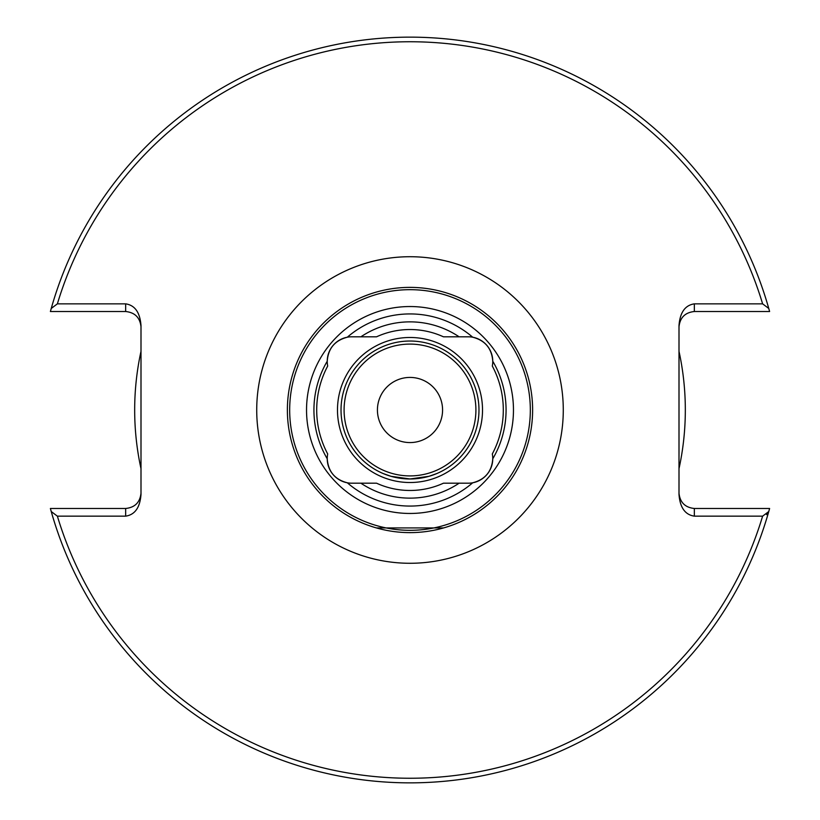 <?xml version="1.0" encoding="UTF-8"?>
<svg xmlns="http://www.w3.org/2000/svg" width="820" height="820" viewBox="0 0 820 820"><rect width="100%" height="100%" fill="white"/><g stroke="black" fill="none" stroke-linecap="round" stroke-linejoin="round"><path stroke-width="1.23" d="M383.176 473.55L391.037 476.317L410.02 478.972L428.983 476.307L436.824 473.55L428.962 476.317L410.01 478.972L391.017 476.307L383.176 473.55M443.62 527.926L376.38 527.926L443.62 527.926M327.692 366.058A24.528 24.528 0 0 1 327.231 361.231C328.184 348.459 334.867 340.454 347.301 337.215A96.063 96.063 0 0 1 472.699 337.215C485.102 340.423 491.795 348.428 492.769 361.231A96.063 96.063 0 0 1 492.769 458.769C491.815 471.541 485.132 479.546 472.699 482.785A24.528 24.528 0 0 1 468.251 483.195L459.097 483.195A88.14 88.14 0 0 1 360.902 483.195L351.749 483.195A24.528 24.528 0 0 1 347.301 482.785C334.898 479.577 328.205 471.572 327.231 458.769A24.528 24.528 0 0 1 327.692 453.942A93.306 93.306 0 0 1 327.692 366.058M360.902 336.805L351.749 336.805A24.528 24.528 0 0 0 327.231 361.231A96.063 96.063 0 0 0 327.231 458.769A24.528 24.528 0 0 0 347.301 482.785A96.063 96.063 0 0 0 472.699 482.785A24.528 24.528 0 0 0 492.307 453.942A93.306 93.306 0 0 0 492.307 366.058A24.528 24.528 0 0 0 468.251 336.805L459.097 336.805A88.14 88.14 0 0 0 360.902 336.805L376.554 336.805A80.473 80.473 0 0 1 443.446 336.805L459.097 336.805M530.325 410A120.325 120.325 0 0 1 410 530.325A120.325 120.325 0 0 1 289.675 410A120.325 120.325 0 0 1 410 289.675A120.325 120.325 0 0 1 530.325 410M532.621 410A122.621 122.621 0 0 1 410 532.621A122.621 122.621 0 0 1 287.379 410A122.621 122.621 0 0 1 410 287.379A122.621 122.621 0 0 1 532.621 410M341.028 410A68.972 68.972 0 0 1 410 341.028A68.972 68.972 0 0 1 478.972 410A68.972 68.972 0 0 1 410 478.972A68.972 68.972 0 0 1 341.028 410M337.481 410A72.519 72.519 0 0 1 410 337.481A72.519 72.519 0 0 1 482.519 410A72.519 72.519 0 0 1 410 482.519A72.519 72.519 0 0 1 337.481 410M306.536 410A103.463 103.463 0 0 1 410 306.536A103.463 103.463 0 0 1 513.463 410A103.463 103.463 0 0 1 410 513.463A103.463 103.463 0 0 1 306.536 410M377.425 410A32.575 32.575 0 0 1 410 377.425A32.575 32.575 0 0 1 442.574 410A32.575 32.575 0 0 1 410 442.574A32.575 32.575 0 0 1 377.425 410M679.001 468.671A275.325 275.325 0 0 0 679.001 351.329M140.999 468.671A275.325 275.325 0 0 1 140.999 351.329M459.097 483.195L443.446 483.195A80.473 80.473 0 0 1 376.554 483.195L360.902 483.195M767.438 513.873L766.597 514.653M679.001 493.158C679.985 502.393 685.089 507.508 694.335 508.482L769.611 508.482L768.76 511.547A372.854 372.854 0 0 1 51.24 511.547L50.389 508.482L125.665 508.482C134.91 507.508 140.015 502.393 140.999 493.158M140.999 326.842C140.015 317.606 134.91 312.492 125.665 311.518L50.389 311.518L51.24 308.453L57.379 303.851L125.665 303.851C134.91 305.235 140.015 312.461 140.999 325.53L140.999 494.47C140.015 507.539 134.91 514.765 125.665 516.149L57.379 516.149L51.24 511.547A372.854 372.854 0 0 0 768.76 511.547L762.62 516.149L694.335 516.149C685.089 514.765 679.985 507.539 679.001 494.47L679.001 325.53C679.985 312.461 685.089 305.235 694.335 303.851L762.62 303.851L768.76 308.453L769.611 311.518L694.335 311.518C685.089 312.492 679.985 317.606 679.001 326.842M51.24 308.453A372.854 372.854 0 0 1 768.76 308.453A372.854 372.854 0 0 0 51.24 308.453M256.721 410A153.278 153.278 0 0 1 410 256.721A153.278 153.278 0 0 1 563.278 410A153.278 153.278 0 0 1 410 563.278A153.278 153.278 0 0 1 256.721 410M344.092 410A65.907 65.907 0 0 1 410 344.092A65.907 65.907 0 0 1 475.907 410A65.907 65.907 0 0 1 410 475.907A65.907 65.907 0 0 1 344.092 410M762.62 516.149A368.252 368.252 0 0 1 57.379 516.149M57.379 303.851A368.252 368.252 0 0 1 762.62 303.851M694.335 508.482L694.335 516.149M694.335 303.851L694.335 311.518M125.665 516.149L125.665 508.482M125.665 311.518L125.665 303.851"/></g></svg>
